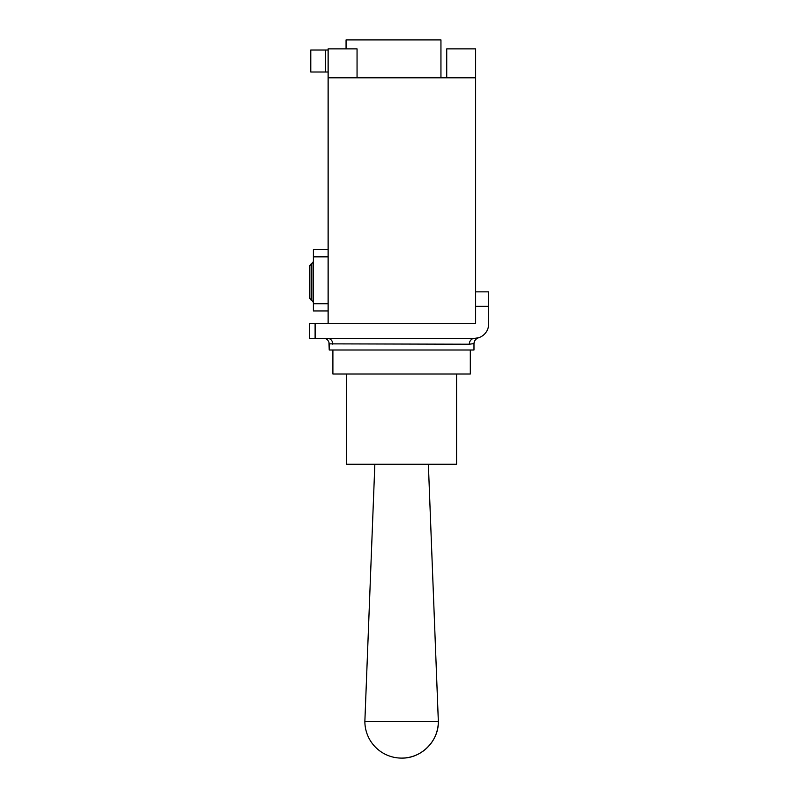 <?xml version="1.0" encoding="UTF-8"?>
<svg xmlns="http://www.w3.org/2000/svg" width="798" height="798" viewBox="0 0 798 798"><rect width="100%" height="100%" fill="white"/><g stroke="black" fill="none" stroke-linecap="round" stroke-linejoin="round"><path stroke-width="1.2" d="M428.366 464.276L438.341 721.362C438.85 740.993 421.234 758.609 401.603 758.1A36.738 36.738 0 0 0 438.341 721.362L364.866 721.362A36.738 36.738 0 0 0 401.603 758.1M374.841 464.276L364.866 721.362M469.334 344.217A5.785 4.878 90 0 1 474.212 338.432L478.601 337.754C475.798 338.741 474.261 340.686 473.982 343.599L473.982 350.003L329.225 350.003L329.225 343.858L469.334 344.217L473.982 343.599M327.838 338.432A5.785 4.958 -90 0 1 332.796 344.217M325.514 338.432L327.759 340.108L328.966 342.252L329.225 350.003M328.128 323.679L474.212 323.679L309.325 323.679L309.325 338.432L474.212 338.432A14.464 14.464 0 0 0 488.675 323.968L488.675 291.859L475.658 291.859M342.312 338.432L460.895 338.432M332.896 350.003L332.896 374.023L470.311 374.023L470.311 350.003M346.641 374.023L346.641 464.276L456.566 464.276L456.566 374.023M328.128 310.951L313.375 310.951L313.375 249.624L328.128 249.624M313.375 302.382L311.868 300.427L311.868 263.629L313.375 261.664L309.754 265.744L309.754 298.302L309.754 265.744L309.754 298.302L311.26 300.267L311.26 263.789L309.754 265.744M328.128 77.795L357.055 77.795L357.055 48.868L328.128 48.868L328.128 323.389M446.73 48.868L446.73 77.795L475.658 77.795L475.658 48.868L446.73 48.868M357.055 77.795L446.73 77.795M474.212 323.389L475.658 323.389L475.658 77.795M328.128 50.025L325.524 50.025L325.524 72.01L328.128 72.01M325.524 72.01L310.771 72.01L310.771 50.025L325.524 50.025M346.063 48.868L346.063 39.9L440.945 39.9L440.945 77.506L357.055 77.506M315.11 338.432L315.11 323.679M328.128 256.856L313.375 256.856M328.128 303.719L313.375 303.719M475.658 306.322L488.675 306.322M478.601 337.754L476.615 338.232M311.26 300.267L311.868 300.427"/></g></svg>
